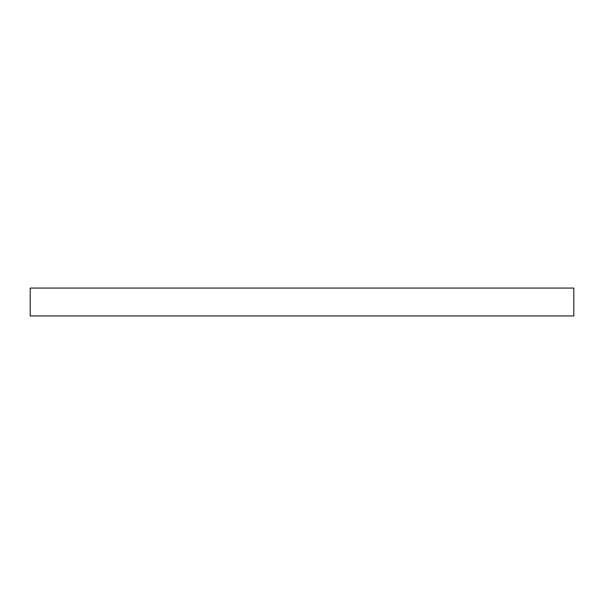 <?xml version="1.0" encoding="UTF-8"?>
<svg xmlns="http://www.w3.org/2000/svg" width="604" height="604" viewBox="0 0 604 604"><rect width="100%" height="100%" fill="white"/><g stroke="black" fill="none" stroke-linecap="round" stroke-linejoin="round"><path stroke-width="0.91" d="M573.8 288.063L573.8 315.937L30.2 315.937L30.2 288.063L573.8 288.063L573.8 315.937L30.2 315.937L30.2 288.063L573.8 288.063"/></g></svg>
